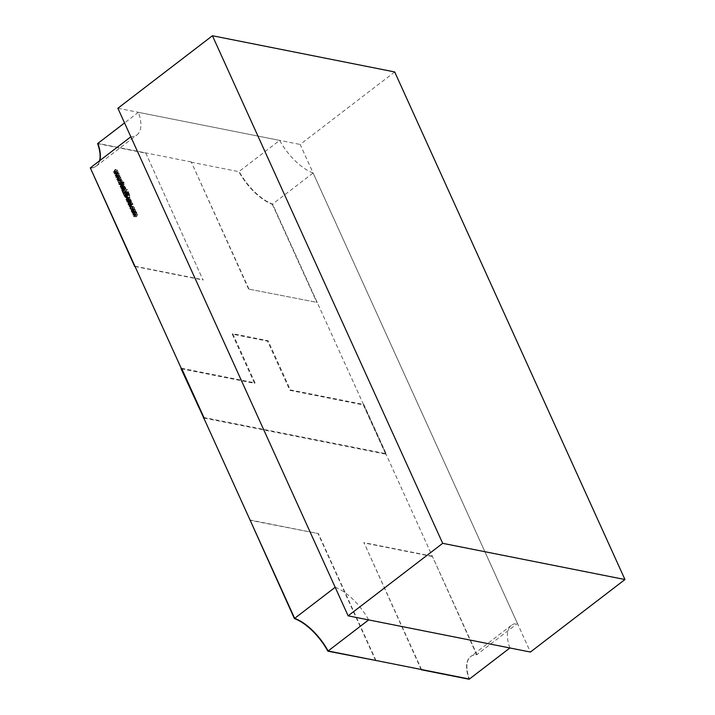 <?xml version="1.0" encoding="UTF-8"?>
<svg xmlns="http://www.w3.org/2000/svg" width="715" height="715" viewBox="0 0 715 715"><rect width="100%" height="100%" fill="white"/><g stroke="black" fill="none" stroke-linecap="round" stroke-linejoin="round"><path stroke-width="0.54" stroke-dasharray="3.58 2.68" d="M394.707 71.956L300.157 144.457L530.405 652.044M117.886 108.251L300.157 144.457M509.902 647.969A40.433 18.268 52.5 0 1 511.341 625.357A40.433 18.268 52.5 0 1 517.454 623.489L313.107 173.012L272.317 204.293A40.433 18.268 -127.5 0 1 238.855 171.672L239.123 171.457A40.433 18.268 -127.5 0 0 272.585 204.088L317.192 302.427L248.57 289.057L317.192 302.427M272.317 204.293L316.924 302.633M248.57 289.057L191.28 161.956L248.847 288.851M191.28 161.956L97.866 143.402L145.708 152.903L203.006 280.012L145.708 152.903M191.012 162.162L238.855 171.672M90.045 168.088A40.433 18.268 52.5 0 0 96.15 166.22A40.433 18.268 52.5 0 0 99.546 160.803M90.313 167.882A40.433 18.268 52.5 0 0 96.418 166.005A40.433 18.268 52.5 0 0 99.814 160.598A40.433 18.268 52.5 0 1 96.418 166.005A40.433 18.268 52.5 0 1 90.313 167.882M97.598 143.608L145.44 153.108M134.921 266.221L203.275 279.797M135.055 266.507L203.006 280.012M250.044 520.011L318.398 533.596L249.776 520.225M375.965 660.49L318.398 533.596M375.688 660.696L318.13 533.801M313.107 173.012A40.433 18.268 -127.5 0 1 279.645 140.39L239.123 171.457A40.433 18.268 -127.5 0 0 272.585 204.088L476.932 654.565A40.433 18.268 52.5 0 0 470.819 656.433A40.433 18.268 52.5 0 0 469.38 679.044A40.433 18.268 52.5 0 1 470.819 656.433A40.433 18.268 52.5 0 1 476.932 654.565L517.454 623.489M130.836 136.806A40.433 18.268 52.5 0 0 136.94 134.938A40.433 18.268 52.5 0 0 138.388 112.327L279.645 140.39M335.183 587.283A40.433 18.268 -127.5 0 1 368.636 619.914M138.388 112.327L124.544 122.944M116 172.619L117.537 170.143L116.572 172.226L118.359 171.94L117.269 173.772L119.146 173.682L116.733 174.228L117.787 172.333L113.873 172.19M117.537 170.143L115.258 169.687M117.68 170.447L115.401 169.991M116.572 172.226L115.169 171.949M118.333 171.895L116.053 171.439M118.359 171.94L116.08 171.493M117.269 173.772L115.767 173.477M119.003 173.379L116.733 172.932M119.146 173.682L116.867 173.227M116.733 174.228L114.454 173.772M116.706 174.165L114.579 173.745M117.787 172.333L115.812 171.94M116.027 172.672L113.748 172.217M117.626 176.194L119.164 173.718L118.19 175.81L119.959 175.47L118.896 177.356L120.764 177.257L118.35 177.803L119.414 175.917L115.49 175.774M119.164 173.718L116.885 173.271M119.298 174.022L117.019 173.575M118.19 175.81L116.786 175.524M119.959 175.47L117.68 175.023M119.977 175.524L117.698 175.068M118.896 177.356L117.394 177.052M120.629 176.963L118.35 176.507M120.764 177.257L118.484 176.811M118.35 177.803L116.071 177.347M118.324 177.749L116.196 177.32M119.414 175.917L117.43 175.524M117.644 176.248L115.365 175.792M119.244 179.778L120.781 177.302L119.816 179.385L121.577 179.054L120.522 180.931L122.39 180.841L119.977 181.387L121.032 179.492L117.117 179.349M120.781 177.302L118.502 176.846M120.924 177.606L118.645 177.15M119.816 179.385L118.413 179.108M121.577 179.054L119.298 178.598M121.604 179.099L119.325 178.652M120.522 180.931L119.021 180.636M122.256 180.538L119.977 180.091M122.39 180.841L120.111 180.386M119.977 181.387L117.698 180.931M119.95 181.324L117.823 180.904M121.032 179.492L119.056 179.099M119.271 179.822L116.992 179.376M118.86 182.254L121.139 182.7L121.032 183.138L118.842 182.227M118.77 182.674L121.032 183.138L118.753 182.691M120.236 184.568L122.515 185.015L121.371 184.676L121.523 183.255L121.648 184.461L122.39 184.729L123.239 182.218L124.222 182.513L124.151 183.71L123.382 182.495L122.515 185.015L119.673 184.336M121.523 183.255L119.253 182.799M121.782 183.415L119.503 182.969M120.442 184.345L119.369 184.005M122.605 184.416L120.603 184.014M122.909 182.709L120.907 182.307M121.943 182.057L124.222 182.513L121.881 181.95M124.151 183.71L121.872 183.255M123.865 183.576L121.899 183.192M121.103 182.039L122.024 182.316M123.123 182.969L120.844 182.513M123.123 185.265L124.196 184.828L122.837 185.927L122.774 186.937L123.463 187.357L124.884 186.329L124.053 187.348L122.533 187.116L123.123 185.265L121.246 184.89M124.07 184.542L121.791 184.086M124.196 184.828L121.916 184.372M122.837 185.927L120.567 185.471M121.639 186.99L123.463 187.357L122.774 186.937L120.495 186.481M124.884 186.329L122.605 185.873M125.009 186.615L122.73 186.159M124.053 187.348L121.773 186.901M120.862 187.25L123.141 187.705L120.674 186.749M123.329 188.778L125.304 187.267L125.867 188.403L124.249 190.816L125.608 188.537L124.723 188.152L123.463 189.064L121.452 188.403M125.304 187.267L123.025 186.812M125.438 187.544L123.159 187.098M123.588 187.956L125.867 188.403L123.043 187.419M124.249 190.816L121.979 190.36M124.124 190.53L122.247 190.154M125.483 189.439L123.525 189.046M122.444 187.696L123.659 188.152M123.463 189.064L121.184 188.608M125.545 192.835L124.589 191.54L122.721 191.173L124.991 191.62L125.545 192.835L123.266 192.38M124.589 191.54L127.288 189.475L125.009 189.019M127.288 189.475L125.134 189.305M127.413 189.761L124.991 191.62M125.268 193.05L122.989 192.594M126.6 195.15L125.509 193.577L123.641 193.202L125.912 193.649L126.6 195.15L124.321 194.703M125.509 193.577L128.208 191.504L125.929 191.057M128.208 191.504L129.022 193.291L126.743 192.844M129.022 193.291L126.466 193.059M128.745 193.506L128.065 192.004L126.197 191.629M128.065 192.004L127.234 192.639L124.955 192.192M127.234 192.639L127.914 194.149L125.634 193.694M127.914 194.149L125.357 193.908M127.636 194.355L126.957 192.853L125.089 192.478M126.957 192.853L125.912 193.649M126.323 195.365L124.044 194.918M126.582 195.937L129.281 193.863L129.933 195.588L129.075 197.528L127.94 197.858L126.582 195.937L124.714 195.561L126.984 196.008L127.628 197.224L128.95 197.242L129.603 195.615L129.129 194.364L126.984 196.008M129.281 193.863L127.002 193.416M129.933 195.588L127.654 195.132M129.075 197.528L126.796 197.081M125.348 196.777L127.038 196.866M129.129 194.364L127.261 193.988M129.603 195.615L127.663 195.231M129.031 198.278L130.103 197.841L128.745 198.94L128.682 199.95L129.37 200.37L130.782 199.342L129.951 200.37L128.432 200.137L129.031 198.278L127.145 197.903M129.969 197.554L127.69 197.099M130.103 197.841L127.824 197.385M128.745 198.94L126.466 198.484M127.547 200.003L129.37 200.37L128.682 199.95L126.403 199.494M130.782 199.342L128.503 198.895M130.916 199.628L128.637 199.172M129.951 200.37L127.672 199.914M126.761 200.263L129.04 200.718L126.573 199.762M128.548 200.397L131.229 200.942L130.291 202.524L129.406 202.282L129.379 201.416L130.148 202.247L130.684 200.566L131.471 200.754L129.192 200.307L131.471 200.754L131.462 201.567L129.183 201.112L131.203 201.505L131.229 200.942L129.254 200.549M130.684 201.058L128.405 200.611M130.631 201.55L128.351 201.094M130.541 202.175L128.262 201.728M128.074 202.014L130.291 202.524L128.012 202.068M128.2 201.853L127.368 201.63M130.3 202.023L128.298 201.621M130.345 201.514L128.351 201.121M130.434 200.906L128.45 200.513M132.927 204.061L131.077 205.857L130.488 204.651L130.961 202.658L132.534 203.096L132.927 204.061L130.648 203.605M133.053 204.347L130.774 203.891M131.077 205.857L128.798 205.411M130.952 205.571L129.066 205.205M128.959 204.847L129.415 204.937M130.488 204.651L128.62 204.284M129.487 201.996L131.766 202.443L129.263 202.318M132.534 203.096L130.255 202.649M132.561 204.338L130.675 203.972M128.459 204.025L131.935 204.821L132.293 203.283L131.095 202.944L130.729 204.481L131.935 204.821L130.05 204.445M130.345 202.899L128.816 202.497M129.647 206.045L131.926 206.501L129.638 206.018M129.567 206.465L131.819 206.93L129.549 206.483M134.474 207.368L134.492 208.78L134.214 207.529L132.99 207.136L132.659 208.726L133.365 209.647L132.418 208.914L132.847 206.867L134.474 207.368L132.195 206.912M134.492 208.78L132.212 208.333M134.259 208.637L132.248 208.244M130.72 206.68L132.275 207.144M131.113 208.852L133.392 209.307L132.659 208.726L130.38 208.28M132.418 208.914L130.541 208.539M131.39 206.197L133.669 206.644L131.086 206.519M134.992 209.486L135.716 210.121L135.233 212.105L133.678 211.685L134.143 209.701L134.992 209.486L132.713 209.03M135.716 210.121L133.437 209.665M135.796 211.247L133.517 210.791M132.114 211.863L134.393 212.319L135.233 212.105L132.954 211.649M133.678 211.685L131.81 211.318M134.143 209.701L132.409 209.361M131.64 211.041L135.099 211.819L135.475 210.299L134.277 209.987L133.919 211.497L135.099 211.819L133.178 211.434M133.526 209.915L131.998 209.54M134.509 213.428L136.485 211.908L136.869 214.071L137.736 214.554L136.082 216.886L137.468 214.697L135.233 215.009L136.744 213.106L134.643 213.714L132.633 213.052M136.485 211.908L134.206 211.461M136.619 212.194L134.34 211.747M134.42 212.114L136.699 212.57L134.34 212.078M137.012 212.972L134.733 212.516M135.457 214.107L137.736 214.554L135.126 213.722M136.082 216.886L133.803 216.43M135.948 216.6L134.071 216.225M134.751 213.865L137.03 214.321L135.519 214.303M135.358 215.295L133.079 214.84M135.233 215.009L133.347 214.634M133.196 212.623L134.804 212.721M134.643 213.714L132.364 213.258M476.664 654.77L432.316 556.216L476.664 654.77A40.433 18.268 52.5 0 0 470.55 656.638A40.433 18.268 52.5 0 0 469.103 679.25M421.528 669.535L363.971 542.64L421.126 669.463M432.316 556.216L363.971 542.64M432.048 556.431L363.694 542.855M181.056 368.726L254.522 383.32L232.205 334.111L267.544 341.135L289.861 390.336L363.327 404.931L363.864 404.511L386.189 453.721L203.918 417.515M363.327 404.931L385.644 454.132L386.189 453.721M385.644 454.132L203.775 418.007M181.592 368.305L255.058 382.9L232.741 333.699L268.08 340.715L290.397 389.925L363.864 404.511M254.522 383.32L255.058 382.9M232.205 334.111L232.741 333.699M267.544 341.135L268.08 340.715M289.861 390.336L290.397 389.925M123.284 185.525L121.005 185.078M123.963 187.035L122.086 186.66M125.259 190.038L122.98 189.582M125.053 189.815L123.168 189.439M124.178 188.519L121.899 188.063M127.02 196.92L125.197 196.553M129.567 194.507L127.288 194.051M129.236 194.587L127.359 194.212M127.145 196.375L124.875 195.919M129.183 198.538L126.904 198.091M129.871 200.048L127.985 199.673M137.146 216.064L134.867 215.608M137.021 215.778L135.117 215.403M136.127 214.706L133.848 214.259M136.234 214.241L134.456 213.883M96.15 166.22L136.94 134.938M511.341 625.357L470.55 656.638M118.69 182.111L120.969 182.566M118.565 182.736L120.844 183.192M119.771 184.363L122.051 184.819M121.461 181.628L123.74 182.084M121.353 181.968L123.632 182.423M119.673 184.711L121.952 185.158M120.96 186.91L123.23 187.366M122.935 187.393L125.214 187.839M122.819 187.661L125.098 188.117M125.67 197.412L127.94 197.858M125.822 197.045L128.092 197.501M126.859 199.923L129.138 200.379M128.772 200.334L131.042 200.79M127.547 202.193L129.826 202.649M127.628 201.853L129.907 202.309M128.834 199.994L131.113 200.45M129.04 204.544L131.319 204.991M129.442 202.336L131.721 202.783M129.487 205.902L131.766 206.358M129.361 206.528L131.64 206.984M131.319 206.519L133.598 206.975M131.033 208.843L133.303 209.289M132.195 211.533L134.465 211.989M132.624 209.37L134.903 209.826M134.179 212.024L136.458 212.48M134.885 213.633L137.155 214.08M134.027 212.284L136.306 212.739"/><path stroke-width="1.07" d="M394.707 71.956L624.955 579.534L442.683 543.328L212.435 35.75L394.707 71.956M212.435 35.75L117.886 108.251L348.134 615.838L530.405 652.044L624.955 579.534M348.134 615.838L442.683 543.328M134.652 266.427L90.313 167.882L135.055 266.507M99.546 160.803A40.433 18.268 52.5 0 0 97.598 143.608L97.866 143.402A40.433 18.268 52.5 0 1 99.814 160.598A40.433 18.268 52.5 0 0 97.866 143.402L124.544 122.944M327.845 651.186L375.965 660.49L327.845 651.186A40.433 18.268 -127.5 0 0 294.392 618.564L294.66 618.359A40.433 18.268 -127.5 0 1 328.114 650.981L469.38 679.044L509.902 647.969L368.636 619.914L328.114 650.981A40.433 18.268 -127.5 0 0 294.66 618.359L250.044 520.011L294.392 618.564M132.954 211.649L131.399 211.229L131.864 209.254L132.713 209.03L133.517 210.791L132.114 211.863M129.567 206.465L129.308 205.956L129.549 206.483M128.414 200.12L129.192 200.307L129.183 201.112L128.548 200.397L128.012 202.068L127.127 201.827L127.1 200.96L127.869 201.791L128.414 200.12L129.192 200.307L128.414 200.12M129.254 200.549L128.548 200.397M128.012 202.068L127.127 201.827L128.074 202.014M127.368 201.63L128.2 201.853M126.796 197.081L125.67 197.412L124.303 195.481L127.002 193.416L127.654 195.132L126.796 197.081M122.989 192.594L122.31 191.093L125.009 189.019L122.712 191.164L122.989 192.594M120.674 186.749L120.844 184.81L121.791 184.086L120.495 186.481L121.184 186.901L122.73 186.159L121.773 186.901L120.254 186.669L120.862 187.25M120.495 186.481L121.639 186.99M118.77 182.674L118.511 182.164L118.753 182.691M115.365 175.792L116.885 173.271L115.91 175.354L117.68 175.023L116.617 176.9L118.484 176.811L116.071 177.347L117.135 175.461L115.365 175.792M335.183 587.283L294.66 618.359L90.313 167.882L130.836 136.806L335.183 587.283M113.748 172.217L115.258 169.687L114.293 171.77L116.08 171.493L114.99 173.316L116.867 173.227L114.454 173.772L115.508 171.886L113.748 172.217M116.992 179.376L118.502 176.846L117.537 178.929L119.298 178.598L118.243 180.475L120.111 180.386L117.698 180.931L118.753 179.045L116.992 179.376M120.236 184.568L119.092 184.22L119.253 182.799L119.369 184.005L120.111 184.273L120.96 181.762L121.943 182.057L121.872 183.255L121.103 182.039L120.236 184.568L119.673 184.336M119.369 184.005L120.442 184.345M121.881 181.95L120.96 181.762L121.943 182.057M122.024 182.316L121.103 182.039M121.184 188.608L123.025 186.812L123.588 187.956L122.98 189.582L121.845 190.074L123.329 188.09L122.444 187.696L121.184 188.608M123.043 187.419L123.588 187.956M123.659 188.152L122.444 187.696M124.044 194.918L123.23 193.122L125.929 191.057L126.743 192.844L125.786 191.548L124.955 192.192L125.357 193.908L124.678 192.398L123.632 193.193L124.044 194.918M126.573 199.762L126.752 197.823L127.69 197.099L126.403 199.494L127.091 199.914L128.637 199.172L127.672 199.914L126.153 199.682L126.761 200.263M126.403 199.494L127.547 200.003M129.415 204.937L128.208 204.204L128.691 202.202L130.255 202.649L130.282 203.891L130.774 203.891L128.959 204.847M129.263 202.318L128.691 202.202L129.487 201.996M131.086 206.519L132.195 206.912L132.212 208.333L131.944 207.082L130.72 206.68L130.38 208.28L131.086 209.191L130.139 208.458L130.568 206.412L131.39 206.197M132.275 207.144L130.72 206.68M130.38 208.28L131.033 208.843M135.519 214.303L133.079 214.84L134.465 212.65L132.23 212.972L134.206 211.461L134.59 213.615L135.457 214.107L133.803 216.43L135.189 214.241L134.751 213.865L135.394 214M134.804 212.721L134.027 212.284L134.679 212.418M115.169 171.949L114.293 171.77M115.767 173.477L114.99 173.316M116.786 175.524L115.91 175.354M117.394 177.052L116.617 176.9M118.413 179.108L117.537 178.929M119.021 180.636L118.243 180.475M127.261 193.988L124.303 195.481M127.663 195.231L126.85 193.908M127.038 196.866L127.324 195.168M125.348 196.777L126.671 196.795L125.348 196.777L124.705 195.553M128.459 204.025L129.656 204.365L130.014 202.837L128.816 202.497L128.459 204.025L130.05 204.445M130.345 202.899L128.816 202.497M132.409 209.361L131.864 209.254M131.64 211.041L132.829 211.363L133.196 209.853L131.998 209.54L131.64 211.041L133.178 211.434M133.526 209.915L131.998 209.54M469.103 679.25L421.26 669.749L469.103 679.25M203.373 417.926L203.918 417.515L181.592 368.305L181.056 368.726L203.775 418.007M125.197 196.553L124.75 196.464M134.456 213.883L133.955 213.785M119.771 184.363L120.334 184.479M121.353 181.968L121.961 182.093M120.96 186.91L121.577 187.035M122.819 187.661L123.507 187.804M125.822 197.045L126.609 197.206M126.859 199.923L127.484 200.048M128.772 200.334L129.236 200.432M127.628 201.853L128.128 201.952M129.04 204.544L129.746 204.678M129.442 202.336L130.166 202.479M131.319 206.519L132.06 206.671M132.195 211.533L132.918 211.676M132.624 209.37L133.365 209.513"/></g></svg>
